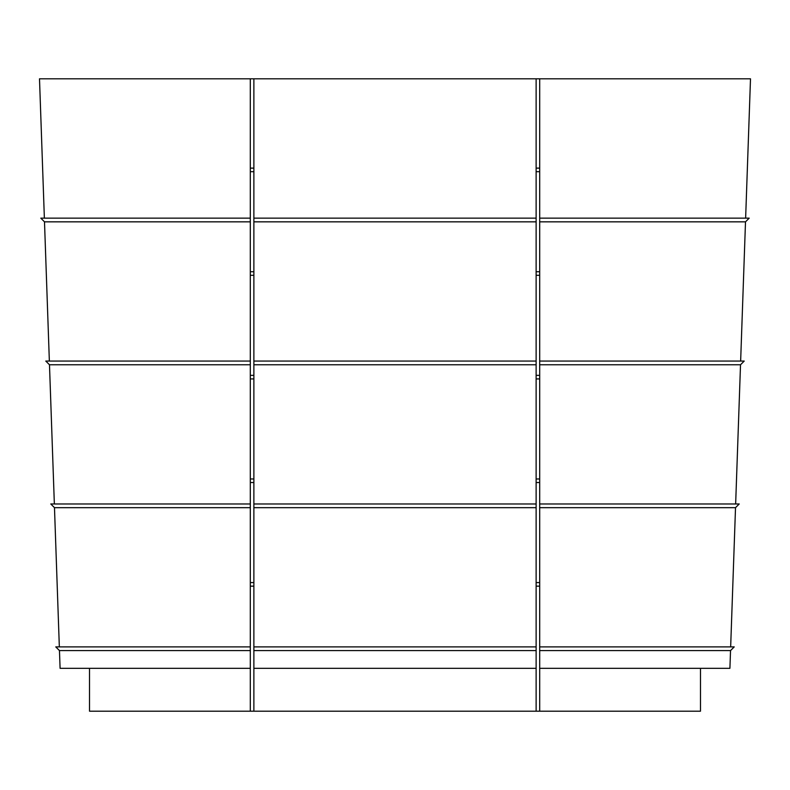 <?xml version="1.0" encoding="UTF-8"?>
<svg xmlns="http://www.w3.org/2000/svg" width="790" height="790" viewBox="0 0 790 790"><rect width="100%" height="100%" fill="white"/><g stroke="black" fill="none" stroke-linecap="round" stroke-linejoin="round"><path stroke-width="1.19" d="M745.632 218.139L750.5 78.802L253.876 78.802L253.876 218.139L536.124 218.139L536.124 668.32L253.876 668.32L253.876 711.198L89.517 711.198L89.517 668.32M539.698 78.802L539.698 218.139L749.206 218.139L745.503 221.842L539.698 221.842L539.698 361.06L744.22 361.06L740.516 364.763L539.698 364.763L539.698 503.971L739.223 503.971L735.52 507.674L539.698 507.674L539.698 646.892L734.236 646.892L730.533 650.585L539.698 650.585L539.698 668.32L729.911 668.32L730.533 650.585M253.876 218.139L253.876 361.06L536.124 361.06M253.876 361.06L253.876 503.971L536.124 503.971M253.876 503.971L253.876 646.892L536.124 646.892M253.876 221.842L536.124 221.842M740.645 361.06L745.503 221.842M539.698 218.139L539.698 221.842M536.124 78.802L536.124 218.139M253.876 364.763L536.124 364.763M539.698 361.06L539.698 364.763M735.648 503.971L740.516 364.763M253.876 507.674L536.124 507.674M539.698 503.971L539.698 507.674M730.661 646.892L735.52 507.674M253.876 646.892L253.876 650.585L536.124 650.585M539.698 646.892L539.698 650.585M700.483 668.32L700.483 711.198L253.876 711.198M536.124 711.198L536.124 668.32M539.698 711.198L539.698 668.32M253.876 650.585L253.876 668.32M49.355 361.06L44.497 221.842L40.794 218.139L250.302 218.139L250.302 668.32L60.089 668.32L59.467 650.585L55.764 646.892L250.302 646.892M54.352 503.971L49.484 364.763L45.781 361.06L250.302 361.06M59.339 646.892L54.48 507.674L50.777 503.971L250.302 503.971M253.876 482.532L250.302 482.532M253.876 586.15L250.302 586.15M253.876 378.924L250.302 378.924M253.876 275.305L250.302 275.305M253.876 171.697L250.302 171.697M253.876 78.802L39.5 78.802L44.368 218.139M539.698 482.532L536.124 482.532M539.698 586.15L536.124 586.15M539.698 378.924L536.124 378.924M539.698 275.305L536.124 275.305M539.698 171.697L536.124 171.697M44.497 221.842L250.302 221.842M250.302 78.802L250.302 218.139M49.484 364.763L250.302 364.763M54.48 507.674L250.302 507.674M59.467 650.585L250.302 650.585M250.302 711.198L250.302 668.32M536.124 168.122L539.698 168.122M536.124 271.74L539.698 271.74M536.124 375.349L539.698 375.349M536.124 478.967L539.698 478.967M536.124 582.576L539.698 582.576M250.302 168.122L253.876 168.122M250.302 271.74L253.876 271.74M250.302 375.349L253.876 375.349M250.302 478.967L253.876 478.967M250.302 582.576L253.876 582.576"/></g></svg>
